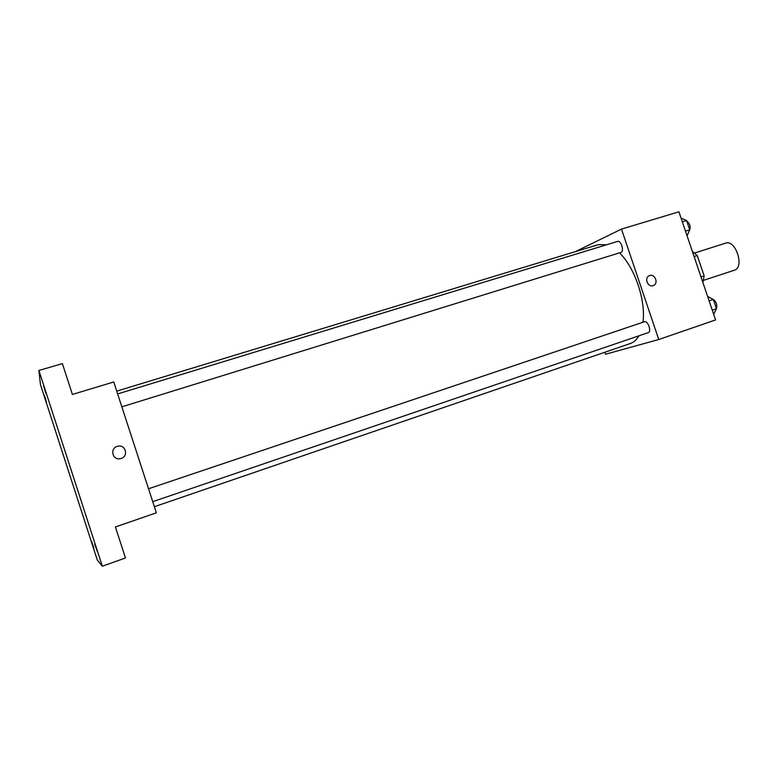 <?xml version="1.0" encoding="UTF-8"?>
<svg xmlns="http://www.w3.org/2000/svg" width="778" height="778" viewBox="0 0 778 778"><rect width="100%" height="100%" fill="white"/><g stroke="black" fill="none" stroke-linecap="round" stroke-linejoin="round"><path stroke-width="1.17" d="M703.575 280.333L734.432 270.19C744.847 267.379 735.628 239.167 725.602 243.154L694.725 252.976M694.112 256.584L697.273 255.583L692.352 251.391M697.273 255.583L704.148 275.869L702.923 282.356M700.997 276.91L704.148 275.869M575.37 251.644L621.476 229.102L678.931 211.801L715.575 319.923L658.752 339.519L605.547 354.223L604.876 352.23M621.476 229.102L658.752 339.519M653.092 285.643C647.792 287.646 643.97 277.863 649.222 275.733C654.638 272.971 659.083 283.425 653.394 285.526L653.092 285.643C647.792 287.656 643.97 277.863 649.222 275.743C654.629 272.971 659.083 283.425 653.394 285.526L653.092 285.643M154.365 506.702L630.404 343.487C633.817 342.301 636.637 339.743 638.884 335.814M642.949 322.238C646.032 300.668 634.731 267.331 619.473 252.879M606.743 244.73L598.428 244.632L116.739 391.13M121.854 406.826L621.038 252.383C624.491 251.168 620.98 240.071 617.576 241.423L117.653 393.931M648.123 332.663L648.191 332.644C651.857 331.7 647.889 320.264 644.408 321.752L148.53 488.759M113.763 381.979L156.359 512.819L115.397 526.949L125.472 557.972L102.326 566.199L97.279 559.995L40.456 384.585L38.9 370.464L62.386 363.627L72.393 394.436L113.763 381.979M38.9 370.464L102.326 566.199M121.105 458.466L120.571 458.612C112.207 460.907 109.435 447.535 117.993 446.202C125.725 444.403 128.749 456.316 121.105 458.466C128.749 456.316 125.725 444.403 117.993 446.202L117.993 446.202C109.435 447.535 112.207 460.907 120.571 458.612M44.463 395.399L46.466 402.051L44.463 395.399M93.827 547.78L91.639 541.478L93.827 547.78M97.211 551.262L94.819 544.405L97.211 551.262M43.665 386.005L45.844 393.279L43.665 386.005M707.64 296.515L713.319 299.442L716.47 308.74L713.659 314.273M709.108 300.862L713.319 299.442M712.269 310.179L716.47 308.74M716.431 308.633C717.384 304.49 716.168 301.339 712.784 299.17M681.071 218.122L686.566 220.524L689.716 229.802L687.071 235.822M682.325 221.818L686.566 220.524M685.476 231.105L689.716 229.802M689.114 231.154C691.039 227.4 690.232 223.996 686.702 220.923M152.731 501.674L648.191 332.644"/></g></svg>
